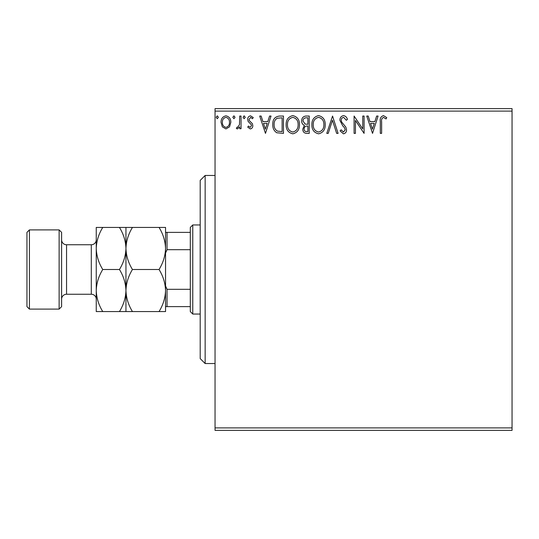 <?xml version="1.0" encoding="UTF-8"?>
<svg xmlns="http://www.w3.org/2000/svg" width="539" height="539" viewBox="0 0 539 539"><rect width="100%" height="100%" fill="white"/><g stroke="black" fill="none" stroke-linecap="round" stroke-linejoin="round"><path stroke-width="0.81" d="M229.526 126.833L225.929 128.936L222.344 126.847L221.044 122.346C221.01 118.755 222.641 116.579 225.929 115.831C229.223 116.579 230.854 118.748 230.82 122.346L229.526 126.833M241.041 116.047L241.041 128.713L239.707 128.713L239.707 126.847L237.389 128.936L236.372 128.498L237.005 127.15L237.605 127.379L239.498 124.65L239.707 116.047L241.041 116.047M250.271 128.936L247.704 127.13L248.479 126.045L250.19 127.379L251.477 125.675L251.161 124.522L248.135 121.443L247.704 119.483C247.684 117.448 248.627 116.229 250.514 115.831L253.256 117.542L252.488 118.715L250.662 117.381L249.031 119.422L249.348 120.628L252.38 123.66L252.811 125.614C252.838 127.467 251.996 128.578 250.271 128.936M279.438 116.047L283.46 116.047L283.46 133.376L276.716 132.749C273.906 130.802 272.599 128.046 272.801 124.496C272.599 119.496 274.816 116.68 279.438 116.047M309.224 116.047L309.224 133.376L306.779 133.376C304.137 133.241 302.81 131.812 302.783 129.084L304.407 125.398C302.568 124.516 301.658 123.04 301.678 120.965C301.692 118.108 303.053 116.471 305.761 116.047L309.224 116.047M332.55 116.047L338.101 133.376L336.653 133.376L332.435 120.231L328.224 133.376L326.775 133.376L332.55 116.047M362.754 116.047L364.088 116.047L364.088 133.376L355.43 120.453L355.43 133.376L354.096 133.376L354.096 116.047L362.754 128.942L362.754 116.047M381.639 121.848L381.639 133.376L380.305 133.376L380.305 121.673C379.773 118.533 380.824 116.505 383.472 115.609L386.746 117.603L386.065 118.937L383.485 117.381C381.848 118.236 381.235 119.725 381.639 121.848M215.048 111.101L215.048 108.622L512.05 108.622L512.05 111.101L215.048 111.101L215.048 427.899L512.05 427.899L512.05 430.378L215.048 430.378L215.048 427.899M512.05 111.101L512.05 427.899M372.53 133.376L366.756 116.047L368.204 116.047L369.983 121.605L374.854 121.605L376.633 116.047L378.082 116.047L372.53 133.376M343.538 115.609C345.553 116.013 346.853 117.273 347.433 119.395L346.348 120.271L343.633 117.381C342.049 117.67 341.241 118.647 341.214 120.318L341.652 122.016L345.856 127.137L346.543 129.778C346.564 132.021 345.533 133.369 343.444 133.82L340.102 130.889L341.14 129.818L343.464 132.042L345.209 129.852L344.408 127.608L342.757 125.883L339.88 120.291C339.9 117.697 341.12 116.134 343.538 115.609M325.219 124.637C325.32 129.576 323.124 132.641 318.637 133.82C314.055 132.749 311.805 129.717 311.892 124.718C311.805 119.773 314.021 116.734 318.536 115.609C323.056 116.693 325.28 119.705 325.219 124.637M299.455 124.637C299.549 129.576 297.36 132.641 292.872 133.82C288.291 132.749 286.041 129.717 286.128 124.718C286.041 119.773 288.257 116.734 292.771 115.609C297.285 116.693 299.516 119.705 299.455 124.637M265.471 133.376L259.697 116.047L261.146 116.047L262.924 121.605L267.789 121.605L269.574 116.047L271.023 116.047L265.471 133.376M245.258 117.273L244.147 118.715L243.035 117.273L244.147 115.831L245.258 117.273M235.038 117.273L233.933 118.715L232.821 117.273L233.933 115.831L235.038 117.273M218.383 117.273L217.271 118.715L216.159 117.273L217.271 115.831L218.383 117.273M370.556 123.377L372.422 129.198L374.282 123.377L370.556 123.377M313.226 124.725C313.159 128.686 314.944 131.125 318.583 132.042C322.201 131.085 323.966 128.619 323.885 124.644C323.952 120.702 322.181 118.284 318.583 117.381C314.924 118.277 313.139 120.723 313.226 124.725M306.516 131.597L307.897 131.597L307.897 126.045L307.217 126.045C305.215 126.032 304.185 127.036 304.117 129.05C304.124 130.681 304.919 131.529 306.516 131.597M307.223 124.266L307.897 124.266L307.897 117.825L306.368 117.825C304.252 117.798 303.134 118.843 303.006 120.965L305.101 124.064L307.223 124.266M287.462 124.725C287.395 128.686 289.18 131.125 292.812 132.042C296.437 131.085 298.202 128.619 298.121 124.644C298.182 120.702 296.416 118.284 292.812 117.381C289.16 118.277 287.375 120.723 287.462 124.725M282.126 131.597L282.126 117.825L277.134 118.27C274.964 119.712 273.96 121.787 274.135 124.496C273.96 127.413 275.058 129.616 277.417 131.112L282.126 131.597M263.497 123.377L265.363 129.198L267.223 123.377L263.497 123.377M222.378 122.333C222.324 125.021 223.51 126.705 225.935 127.379C228.361 126.705 229.547 125.028 229.486 122.333C229.547 119.658 228.361 118.007 225.935 117.381C223.503 118.001 222.317 119.651 222.378 122.333M205.15 363.549L200.198 358.597L200.198 180.403L205.15 175.451L205.15 363.549L215.048 363.549M192.773 314.048L190.301 311.576L190.301 227.424L192.773 224.952L192.773 314.048L200.198 314.048M192.773 224.952L200.198 224.952M190.301 306.624L165.547 306.624M165.547 285.913L167.036 289.302L167.036 306.624M190.301 289.302L167.036 289.302M190.301 249.698L167.036 249.698L165.547 253.087M165.547 232.376L167.036 232.376L167.036 249.698M190.301 232.376L167.036 232.376M61.601 232.376L61.601 306.624L59.128 309.103L59.128 229.897L61.601 232.376M29.423 309.103L26.95 306.624L26.95 232.376L29.423 229.897L29.423 309.103L59.128 309.103M61.601 299.199A4.952 4.952 0 0 1 66.553 294.247L91.3 294.247A4.952 4.952 0 0 1 96.252 299.199M61.601 239.801A4.952 4.952 0 0 0 66.553 244.753L91.3 244.753A4.952 4.952 0 0 0 96.252 239.801M29.423 229.897L59.128 229.897M159.039 269.5C163.108 276.049 165.278 283.063 165.547 290.534C165.305 297.926 163.135 304.939 159.039 311.576L165.547 311.576L165.547 248.466C165.305 255.85 163.135 262.864 159.039 269.5L132.459 269.5C128.39 262.951 126.22 255.937 125.951 248.466C126.2 241.074 128.37 234.061 132.459 227.424L159.039 227.424C163.108 233.973 165.278 240.987 165.547 248.466L165.547 227.424L159.039 227.424M125.951 311.576L125.951 290.534C125.702 297.926 123.532 304.939 119.442 311.576L132.459 311.576C128.39 305.027 126.22 298.013 125.951 290.534C126.2 283.15 128.37 276.136 132.459 269.5M132.459 311.576L159.039 311.576M132.459 227.424L119.442 227.424C123.512 233.973 125.681 240.987 125.951 248.466L125.951 227.424M125.951 290.534L125.951 248.466C125.702 255.85 123.532 262.864 119.442 269.5C123.512 276.049 125.681 283.063 125.951 290.534M102.76 227.424C98.671 234.061 96.501 241.074 96.252 248.466C96.521 255.937 98.691 262.951 102.76 269.5C98.671 276.136 96.501 283.15 96.252 290.534C96.521 298.013 98.691 305.027 102.76 311.576L96.252 311.576L96.252 227.424L119.442 227.424M102.76 269.5L119.442 269.5M102.76 311.576L119.442 311.576M66.553 244.753L66.553 294.247M91.3 294.247L91.3 244.753M205.15 175.451L215.048 175.451"/></g></svg>
